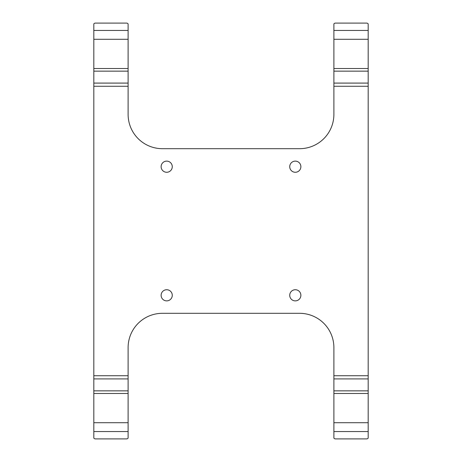 <?xml version="1.0" encoding="UTF-8"?>
<svg xmlns="http://www.w3.org/2000/svg" width="462" height="462" viewBox="0 0 462 462"><rect width="100%" height="100%" fill="white"/><g stroke="black" fill="none" stroke-linecap="round" stroke-linejoin="round"><path stroke-width="0.69" d="M368.185 30.44L368.185 24.134A1.715 1.034 0 0 0 366.47 23.1L335.603 23.1A1.715 1.034 0 0 0 333.887 24.134L333.887 30.44L368.185 30.44L368.185 68.509L333.887 68.509L333.887 30.44M368.185 83.091L368.185 378.909L333.887 378.909L333.887 347.603A34.298 34.298 0 0 0 299.59 313.311L162.41 313.311A34.298 34.298 0 0 0 128.113 347.603L128.113 378.909L93.815 378.909L93.815 83.091L128.113 83.091L128.113 114.397A34.298 34.298 0 0 0 162.41 148.689L299.59 148.689A34.298 34.298 0 0 0 333.887 114.397L333.887 83.091L368.185 83.091L368.185 68.509M368.185 393.491L368.185 431.56L333.887 431.56L333.887 393.491L368.185 393.491L368.185 378.909M333.887 431.56L333.887 437.866A1.715 1.034 180 0 0 335.603 438.9L366.47 438.9A1.715 1.034 180 0 0 368.185 437.866L368.185 431.56M333.887 68.509L333.887 83.091M166.695 172.268A5.573 5.573 0 0 0 172.268 166.695A5.573 5.573 0 0 0 166.695 161.123A5.573 5.573 0 0 0 161.123 166.695A5.573 5.573 0 0 0 166.695 172.268M295.305 172.268A5.573 5.573 0 0 0 300.877 166.695A5.573 5.573 0 0 0 295.305 161.123A5.573 5.573 0 0 0 289.732 166.695A5.573 5.573 0 0 0 295.305 172.268M295.305 300.877A5.573 5.573 0 0 0 300.877 295.305A5.573 5.573 0 0 0 295.305 289.732A5.573 5.573 0 0 0 289.732 295.305A5.573 5.573 0 0 0 295.305 300.877M166.695 300.877A5.573 5.573 0 0 0 172.268 295.305A5.573 5.573 0 0 0 166.695 289.732A5.573 5.573 0 0 0 161.123 295.305A5.573 5.573 0 0 0 166.695 300.877M93.815 24.134L93.815 30.44L128.113 30.44L128.113 24.134A1.715 1.034 0 0 0 126.397 23.1L95.53 23.1A1.715 1.034 0 0 0 93.815 24.134M93.815 431.56L93.815 437.866A1.715 1.034 180 0 0 95.53 438.9L126.397 438.9A1.715 1.034 180 0 0 128.113 437.866L128.113 431.56L93.815 431.56L93.815 393.491L128.113 393.491L128.113 431.56M93.815 378.909L93.815 393.491M128.113 30.44L128.113 68.509L93.815 68.509L93.815 83.091M93.815 68.509L93.815 30.44M128.113 83.091L128.113 68.509M333.887 378.909L333.887 393.491M128.113 393.491L128.113 378.909M368.185 39.287L333.887 39.287M368.185 86.261L333.887 86.261M128.113 86.261L93.815 86.261M93.815 375.739L128.113 375.739M333.887 375.739L368.185 375.739M128.113 39.287L93.815 39.287M333.887 422.713L368.185 422.713M93.815 422.713L128.113 422.713M128.113 390.858L93.815 390.858M368.185 390.858L333.887 390.858M93.815 71.142L128.113 71.142M333.887 71.142L368.185 71.142"/></g></svg>
